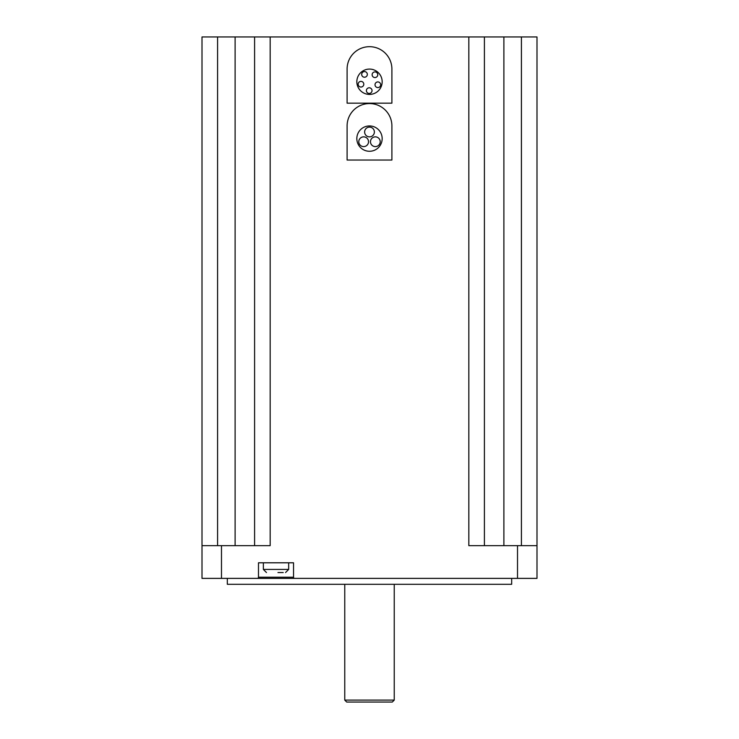 <?xml version="1.0" encoding="UTF-8"?>
<svg xmlns="http://www.w3.org/2000/svg" width="739" height="739" viewBox="0 0 739 739"><rect width="100%" height="100%" fill="white"/><g stroke="black" fill="none" stroke-linecap="round" stroke-linejoin="round"><path stroke-width="1.11" d="M367.2 75.276A2.827 2.827 0 0 1 362.415 76.293A2.827 2.827 0 0 1 363.93 71.637A2.827 2.827 0 0 1 367.2 75.276M362.637 81.927A2.827 2.827 0 0 1 362.119 86.796A2.827 2.827 0 0 1 358.166 83.923A2.827 2.827 0 0 1 362.637 81.927M367.56 88.329A2.827 2.827 0 0 1 372.022 90.324A2.827 2.827 0 0 1 368.068 93.197A2.827 2.827 0 0 1 367.56 88.329M375.163 85.632A2.827 2.827 0 0 1 378.442 81.992A2.827 2.827 0 0 1 379.948 86.648A2.827 2.827 0 0 1 375.163 85.632M277.966 572.54L283.222 572.54M246.798 578.378L257.32 578.378A1.173 1.173 0 0 0 258.484 577.214L293.54 577.214A1.173 1.173 0 0 0 294.713 578.378L202.006 578.378L202.006 545.659L221.488 545.659L221.488 578.378M369.5 702.05L392.289 702.05L394.238 700.101L344.762 700.101L346.711 702.05L369.5 702.05M484.405 545.659L484.405 36.95L536.994 36.95L536.994 545.659L468.831 545.659L468.831 36.95L254.595 36.95L254.595 545.659M536.994 545.659L536.994 578.378L294.713 578.378L492.202 578.378M254.595 36.95L202.006 36.95L202.006 545.659M258.484 577.214L258.484 562.795L293.54 562.795L293.54 577.214M270.169 36.95L270.169 545.659L221.488 545.659M484.405 36.95L468.831 36.95M227.326 578.378L227.326 584.3L511.674 584.3L511.674 578.378M391.901 103.164L347.099 103.164L347.099 69.087A22.401 22.401 0 0 1 369.5 46.686A22.401 22.401 0 0 1 391.901 69.087L391.901 103.164M369.5 94.407A12.655 12.655 0 0 1 358.535 75.415A12.655 12.655 0 0 1 380.465 75.415A12.655 12.655 0 0 1 369.5 94.407M391.901 160.04L347.099 160.04L347.099 125.953A22.401 22.401 0 0 1 369.5 103.562A22.401 22.401 0 0 1 391.901 125.953L391.901 160.04M369.5 151.273A12.655 12.655 0 0 1 358.535 132.281A12.655 12.655 0 0 1 380.465 132.281A12.655 12.655 0 0 1 369.5 151.273M370.47 141.731A4.868 4.868 0 0 1 377.777 137.509A4.868 4.868 0 0 1 377.777 145.943A4.868 4.868 0 0 1 370.47 141.731M358.784 141.731A4.868 4.868 0 0 1 366.091 137.509A4.868 4.868 0 0 1 366.091 145.943A4.868 4.868 0 0 1 358.784 141.731M364.632 131.995A4.868 4.868 0 0 1 371.939 127.773A4.868 4.868 0 0 1 371.939 136.207A4.868 4.868 0 0 1 364.632 131.995M374.941 77.558A2.827 2.827 0 0 1 372.502 73.318A2.827 2.827 0 0 1 377.389 73.318A2.827 2.827 0 0 1 374.941 77.558M263.361 562.795L263.361 569.418L288.672 569.418L285.559 572.54M517.512 545.659L517.512 578.378M521.411 36.95L521.411 545.659M503.887 36.95L503.887 545.659M235.113 36.95L235.113 545.659M217.589 36.95L217.589 545.659M263.361 569.418L266.474 572.54M344.762 584.3L344.762 700.101M394.238 584.3L394.238 700.101M288.672 562.795L288.672 569.418"/></g></svg>
